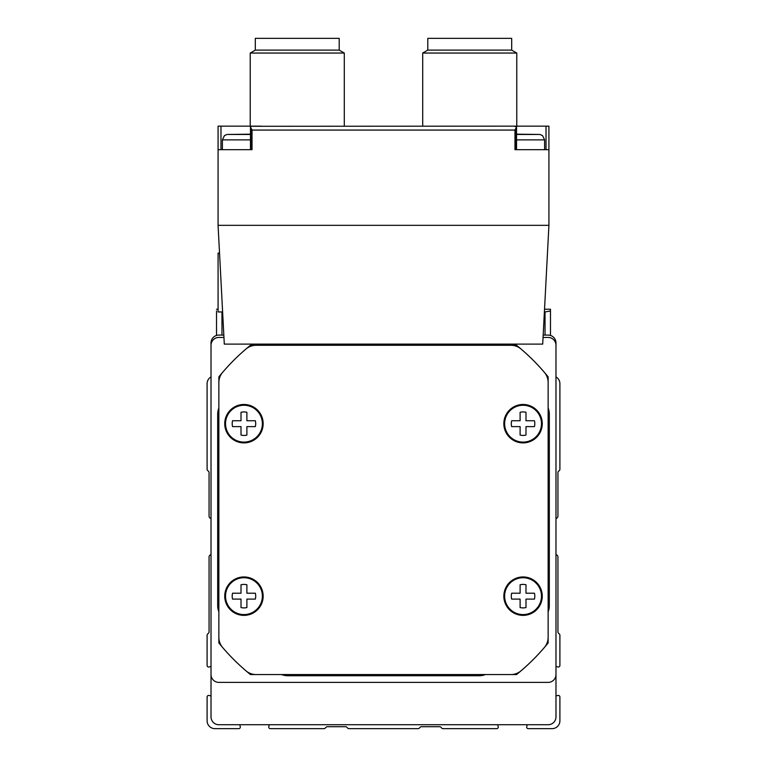 <?xml version="1.0" encoding="UTF-8"?>
<svg xmlns="http://www.w3.org/2000/svg" width="767" height="767" viewBox="0 0 767 767"><rect width="100%" height="100%" fill="white"/><g stroke="black" fill="none" stroke-linecap="round" stroke-linejoin="round"><path stroke-width="1.15" d="M555.979 390.988L555.979 342.926A7.843 7.843 0 0 0 548.137 335.093L543.17 335.093M223.83 335.093L218.863 335.093A7.843 7.843 0 0 0 211.021 342.926L211.021 390.988M211.021 662.247L211.021 716.886A7.843 7.843 0 0 0 218.863 724.729L548.137 724.729A7.843 7.843 0 0 0 555.979 716.886L555.979 662.247M211.021 695.985L209.075 695.468A1.572 1.572 0 0 0 207.1 696.982L207.1 720.807A7.843 7.843 0 0 0 214.942 728.65L238.767 728.65A1.572 1.572 0 0 0 240.282 726.675L239.764 724.729M211.021 554.694A2.349 2.349 0 0 0 209.065 557.015L209.065 631.96A1.572 1.572 0 0 1 208.605 633.072L207.56 634.108A1.572 1.572 0 0 0 207.1 635.22L207.1 665.459A1.572 1.572 0 0 0 209.075 666.974L211.021 666.446M211.021 376.904A7.843 7.843 0 0 0 207.1 383.692L207.1 469.289A1.572 1.572 0 0 0 207.56 470.392L208.605 471.437A1.572 1.572 0 0 1 209.065 472.549L209.065 516.133A2.349 2.349 0 0 0 211.021 518.454M555.979 518.454A2.349 2.349 0 0 0 557.935 516.133L557.935 472.549A1.572 1.572 0 0 1 558.395 471.437L559.44 470.392A1.572 1.572 0 0 0 559.9 469.289L559.9 383.692A7.843 7.843 0 0 0 555.979 376.904M555.979 666.446L557.925 666.974A1.572 1.572 0 0 0 559.9 665.459L559.9 635.22A1.572 1.572 0 0 0 559.44 634.108L558.395 633.072A1.572 1.572 0 0 1 557.935 631.96L557.935 557.015A2.349 2.349 0 0 0 555.979 554.694M527.236 724.729L526.718 726.675A1.572 1.572 0 0 0 528.233 728.65L552.058 728.65A7.843 7.843 0 0 0 559.9 720.807L559.9 696.982A1.572 1.572 0 0 0 557.925 695.468L555.979 695.985M269.303 724.729L268.786 726.675A1.572 1.572 0 0 0 270.3 728.65L324.048 728.65A1.572 1.572 0 0 0 325.16 728.19L326.205 727.145A1.572 1.572 0 0 1 327.308 726.694L345.61 726.694A1.572 1.572 0 0 1 346.722 727.145L347.758 728.19A1.572 1.572 0 0 0 348.87 728.65L418.13 728.65A1.572 1.572 0 0 0 419.242 728.19L420.278 727.145A1.572 1.572 0 0 1 421.39 726.694L439.692 726.694A1.572 1.572 0 0 1 440.795 727.145L441.84 728.19A1.572 1.572 0 0 0 442.952 728.65L496.7 728.65A1.572 1.572 0 0 0 498.214 726.675L497.697 724.729M550.485 309.216L550.485 310.942L550.485 309.216L544.522 309.216M550.485 310.942L545.04 311.968L550.485 310.942L550.485 335.447M216.515 310.942L216.515 335.447M218.077 309.216L216.515 309.216M543.046 337.442L548.137 337.442A7.843 7.843 0 0 1 555.979 345.284L555.979 674.557A7.843 7.843 0 0 1 548.137 682.39L218.863 682.39A7.843 7.843 0 0 1 211.021 674.557L211.021 345.284A7.843 7.843 0 0 1 218.863 337.442L223.954 337.442M479.222 344.105A16.855 16.855 0 0 1 485.406 345.284L516.546 345.284A211.673 211.673 0 0 1 548.137 376.875L548.137 408.015A16.855 16.855 0 0 1 549.316 414.199L549.316 605.642A16.855 16.855 0 0 1 548.137 611.826L548.137 642.967A211.673 211.673 0 0 1 516.546 674.557L485.406 674.557A16.855 16.855 0 0 1 479.222 675.727L287.778 675.727A16.855 16.855 0 0 1 281.594 674.557L250.454 674.557A211.673 211.673 0 0 1 218.863 642.967L218.863 611.826A16.855 16.855 0 0 1 217.684 605.642L217.684 414.199A16.855 16.855 0 0 1 218.863 408.015L218.863 376.875A211.673 211.673 0 0 1 250.454 345.284L281.594 345.284A16.855 16.855 0 0 1 287.778 344.105M548.923 225.335L218.077 225.335L224.3 344.105L542.7 344.105L548.923 225.335L548.923 126.152L505.415 126.152M218.077 225.335L218.077 149.68L252.027 149.68L252.027 130.074L250.454 126.939L251.202 126.287L514.293 126.152L516.546 126.939L514.973 130.074L514.973 149.68L548.923 149.68M218.077 149.68L218.077 126.152L261.585 126.152M548.137 611.826L548.137 637.3A15.676 15.676 0 0 1 544.378 647.492A211.673 211.673 0 0 1 521.071 670.789A15.676 15.676 0 0 1 510.88 674.557L485.406 674.557M485.406 345.284L510.88 345.284A15.676 15.676 0 0 1 521.071 349.043A211.673 211.673 0 0 1 544.378 372.34A15.676 15.676 0 0 1 548.137 382.532L548.137 408.015M281.594 674.557L256.12 674.557A15.676 15.676 0 0 1 245.929 670.789A211.673 211.673 0 0 1 222.622 647.492A15.676 15.676 0 0 1 218.863 637.3L218.863 611.826M218.863 408.015L218.863 382.532A15.676 15.676 0 0 1 222.622 372.34A211.673 211.673 0 0 1 245.929 349.043A15.676 15.676 0 0 1 256.12 345.284L281.594 345.284M548.137 382.532L548.137 637.3M510.88 674.557L256.12 674.557M218.863 637.3L218.863 382.532A15.676 15.676 0 0 1 222.622 372.34M256.12 345.284L510.88 345.284M542.259 423.681A19.204 19.204 0 0 0 513.449 407.047A19.204 19.204 0 0 0 513.449 440.316A19.204 19.204 0 0 0 542.259 423.681M542.259 596.16A19.204 19.204 0 0 0 513.449 579.526A19.204 19.204 0 0 0 513.449 612.795A19.204 19.204 0 0 0 542.259 596.16M263.158 596.16A19.204 19.204 0 0 0 234.347 579.526A19.204 19.204 0 0 0 234.347 612.795A19.204 19.204 0 0 0 263.158 596.16M263.158 423.681A19.204 19.204 0 0 0 234.347 407.047A19.204 19.204 0 0 0 234.347 440.316A19.204 19.204 0 0 0 263.158 423.681M262.372 423.681A18.427 18.427 0 0 0 234.74 407.728A18.427 18.427 0 0 0 234.74 439.635A18.427 18.427 0 0 0 262.372 423.681M241.011 426.615L241.011 435.062A11.764 11.764 0 0 0 246.888 435.062L246.888 426.615L255.334 426.615A11.764 11.764 0 0 0 255.334 420.738L246.888 420.738L246.888 412.291A11.764 11.764 0 0 0 241.011 412.291L241.011 420.738L232.564 420.738A11.764 11.764 0 0 0 232.564 426.615L241.011 426.615M262.372 596.16A18.427 18.427 0 0 0 234.74 580.197A18.427 18.427 0 0 0 234.74 612.114A18.427 18.427 0 0 0 262.372 596.16M241.011 599.094L241.011 607.541A11.764 11.764 0 0 0 246.888 607.541L246.888 599.094L255.334 599.094A11.764 11.764 0 0 0 255.334 593.217L246.888 593.217L246.888 584.77A11.764 11.764 0 0 0 241.011 584.77L241.011 593.217L232.564 593.217A11.764 11.764 0 0 0 232.564 599.094L241.011 599.094M541.473 596.16A18.427 18.427 0 0 0 513.842 580.197A18.427 18.427 0 0 0 513.842 612.114A18.427 18.427 0 0 0 541.473 596.16M520.112 599.094L520.112 607.541A11.764 11.764 0 0 0 525.989 607.541L525.989 599.094L534.436 599.094A11.764 11.764 0 0 0 534.436 593.217L525.989 593.217L525.989 584.77A11.764 11.764 0 0 0 520.112 584.77L520.112 593.217L511.666 593.217A11.764 11.764 0 0 0 511.666 599.094L520.112 599.094M541.473 423.681A18.427 18.427 0 0 0 513.842 407.728A18.427 18.427 0 0 0 513.842 439.635A18.427 18.427 0 0 0 541.473 423.681M520.112 426.615L520.112 435.062A11.764 11.764 0 0 0 525.989 435.062L525.989 426.615L534.436 426.615A11.764 11.764 0 0 0 534.436 420.738L525.989 420.738L525.989 412.291A11.764 11.764 0 0 0 520.112 412.291L520.112 420.738L511.666 420.738A11.764 11.764 0 0 0 511.666 426.615L520.112 426.615M255.315 50.114L339.206 50.114L339.206 38.35L255.315 38.35L255.315 50.114L250.224 53.048L250.224 126.152M339.206 50.114L344.297 53.048L250.224 53.048M427.794 50.114L511.685 50.114L511.685 38.35L427.794 38.35L427.794 50.114L422.703 53.048L422.703 126.152M511.685 50.114L516.776 53.048L422.703 53.048M250.464 139.882L222.392 139.882L222.392 149.68L220.982 149.68L220.982 126.152M250.464 127.025L250.464 149.68L239.64 149.68M546.018 126.152L546.018 149.68L544.608 149.68L544.608 139.882L516.536 139.882M527.36 149.68L516.536 149.68L516.536 127.025M250.464 134.187L226.974 134.465L224.434 135.606L222.392 139.882M516.536 134.465L540.026 134.465L516.536 134.187M222.622 311.958L218.077 311.958L218.077 253.158L219.535 253.158M545.04 311.968L545.04 335.093M221.96 311.968L221.96 335.093M252.027 130.074L514.973 130.074M251.202 149.68L251.202 128.741M515.798 149.68L515.798 128.741M250.464 134.465L226.974 134.465M344.297 53.048L344.297 126.152M516.776 53.048L516.776 126.152M540.026 134.465L542.566 135.606L544.608 139.882"/></g></svg>
